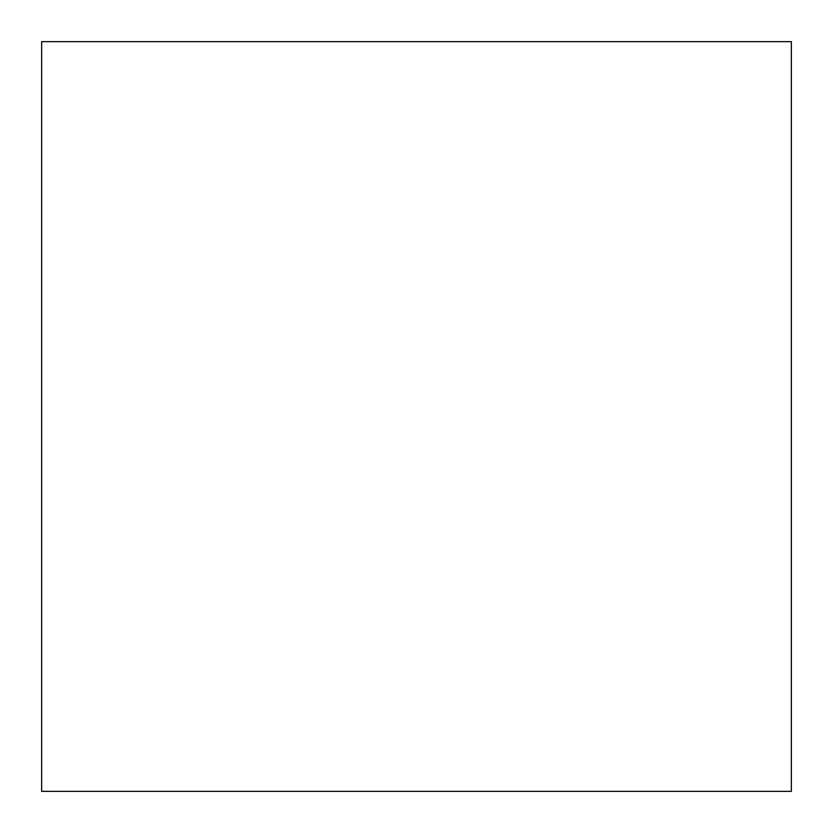 <?xml version="1.0" encoding="UTF-8"?>
<svg xmlns="http://www.w3.org/2000/svg" width="833" height="833" viewBox="0 0 833 833"><rect width="100%" height="100%" fill="white"/><g stroke="black" fill="none" stroke-linecap="round" stroke-linejoin="round"><path stroke-width="1.25" d="M791.35 41.65L41.65 41.65L41.65 791.35L791.35 791.35L791.35 41.65"/></g></svg>
